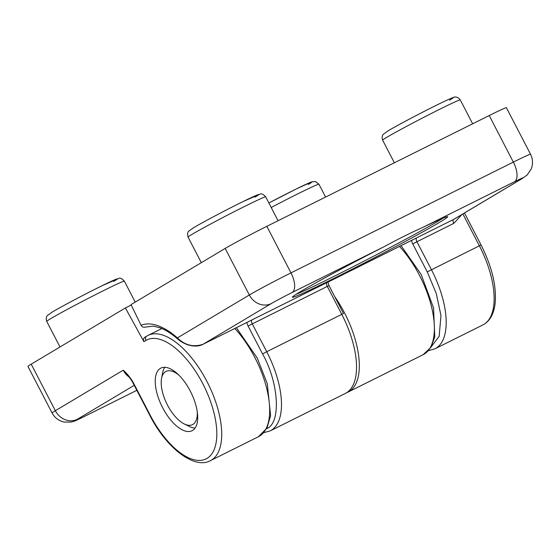 <?xml version="1.0" encoding="UTF-8"?>
<svg xmlns="http://www.w3.org/2000/svg" width="559" height="559" viewBox="0 0 559 559"><rect width="100%" height="100%" fill="white"/><g stroke="black" fill="none" stroke-linecap="round" stroke-linejoin="round"><path stroke-width="0.84" d="M197.243 411.669A29.732 13.682 63.5 0 1 192.925 424.407A29.732 13.682 63.5 0 1 184.232 423.946A29.732 13.682 63.5 0 1 161.558 378.429A29.732 13.682 63.5 0 1 165.569 371.644A29.732 13.682 63.5 0 1 179.194 375.445M195.077 428.068A34.979 16.099 63.5 0 1 189.284 426.447L184.232 423.946M161.558 378.429L162.606 372.895A34.979 16.099 63.5 0 1 164.807 367.291M162.613 407.679A34.979 16.099 63.5 0 1 160.866 368.101A34.979 16.099 63.5 0 1 190.319 391.146A34.979 16.099 63.5 0 1 192.065 430.723A34.979 16.099 63.5 0 1 162.613 407.679M131.218 305.06L125.391 307.96L31.206 364.154A34.979 1.083 152.6 0 0 27.95 366.404L52.085 412.961A34.979 1.083 -27.4 0 1 55.341 410.711L31.206 364.154M52.085 412.961C54.719 417.79 58.716 420.822 64.082 422.052L71.007 422.094C75.793 420.78 73.536 421.668 84.011 416.651A17.49 8.05 -116.5 0 0 84.255 416.518A17.49 0.545 -27.4 0 1 77.289 419.306A17.49 15.519 -120.8 0 1 55.341 410.711L123.232 370.212C127.054 373.531 130.373 377.611 133.203 382.44L150.14 415.113A66.458 30.584 -116.5 0 0 207.04 458.387A66.458 30.584 -116.5 0 0 202.791 383.705A66.458 30.584 -116.5 0 0 145.899 340.438L143.887 341.633L125.391 307.96M143.887 341.633C143.055 339.697 143.418 338.216 144.991 337.189L146.884 336.043A3.501 3.102 -120.8 0 1 147.066 335.945A69.959 32.191 -116.5 0 1 148.051 335.407L161.837 328.538M150.14 415.113L149.812 415.344L132.874 382.663L133.203 382.44M128.947 376.913A17.49 15.519 -120.8 0 1 123.232 370.212L127.096 374.851M443.112 218.115A87.449 2.711 -27.4 0 1 438.717 220.812A87.449 2.711 -27.4 0 1 364.65 260.843A87.449 2.711 -27.4 0 1 296.137 294.3M439.521 222.363A87.449 2.711 -27.4 0 1 352.841 268.858A87.449 2.711 -27.4 0 1 292.385 297.227A87.449 2.711 -27.4 0 1 300.532 291.595A87.449 2.711 -27.4 0 1 383.823 246.84C398.399 238.945 411.368 232.481 422.737 227.45A87.449 2.711 -27.4 0 1 447.661 216.738A87.449 2.711 -27.4 0 1 439.521 222.363M266.601 428.732L266.797 428.613C281.205 423.072 278.934 382.908 262.555 353.938L248.077 326.002A6.994 3.221 -116.5 0 1 246.798 322.494M489.216 115.545L513.351 162.103A34.979 1.083 -27.4 0 1 530.547 154.277L506.412 107.712A34.979 1.083 152.6 0 0 489.216 115.545L266.839 226.318A34.979 1.083 152.6 0 0 225.186 248.434L131.002 304.62L141.078 325.261C142.175 327.092 143.614 327.679 145.396 327.022M225.186 248.434L249.321 294.991A34.979 1.083 -27.4 0 1 290.973 272.876L513.351 162.103A17.49 8.05 63.5 0 1 514.469 181.759A17.49 0.545 -27.4 0 1 521.435 178.971L453.545 219.47L203.05 344.281A3.501 1.607 63.5 0 1 203.001 344.309C197.725 347.244 187.419 347.069 177.867 339.145L177.867 339.145A3.501 2.061 -48.7 0 1 177.399 337.895C184.945 345.308 193.498 347.432 203.05 344.281L271.262 303.586A17.49 15.519 -120.8 0 1 249.321 294.991L177.399 337.895A82.201 37.83 -116.5 0 0 141.078 325.261M461.923 214.523L453.768 223.397A3.501 1.607 -116.5 0 1 453.545 219.47A17.49 15.519 59.2 0 0 454.46 218.967L522.351 178.468L527.081 175.03L531.05 169.342C533.153 164.248 532.986 159.224 530.547 154.277M411.494 240.454A6.994 3.221 -116.5 0 0 412.773 243.962L427.251 271.898L436.279 293.51L440.96 315.521L439.171 336.287L431.296 346.692M246.03 322.871A3.501 1.607 -116.5 0 0 246.086 322.843L249.007 321.467M327.895 282.169L410.781 240.803A3.501 1.607 -116.5 0 0 410.83 240.775M410.732 240.831A3.501 1.607 -116.5 0 0 410.781 240.803L413.709 239.42M46.732 321.411C45.223 316.974 47.864 315.045 47.41 315.521L52.287 312.02C60.77 306.905 85.464 293.859 101.801 285.845L118.969 278.34C120.206 277.683 122.009 278.627 124.371 281.17A43.721 1.356 152.6 0 0 94.143 295.355A43.721 1.356 152.6 0 0 50.806 318.602A43.721 1.356 152.6 0 0 46.732 321.411L59.988 346.978M149.812 415.344C166.47 448.29 194.532 469.623 210.436 460.644A69.959 32.191 -116.5 0 0 206.956 381.497A69.959 32.191 -116.5 0 0 148.051 335.407L146.884 336.043A3.501 3.102 -120.8 0 0 145.899 340.438M210.436 460.644L258.391 436.761A69.959 32.191 -116.5 0 0 254.904 357.606A69.959 32.191 -116.5 0 0 234.808 328.461M334.743 296.668A69.959 32.191 63.5 0 1 344.554 312.956A69.959 32.191 63.5 0 1 348.033 392.104L423.086 354.72A69.959 32.191 -116.5 0 0 424.071 354.182A69.959 32.191 -116.5 0 0 419.606 275.566A69.959 32.191 -116.5 0 0 399.51 246.421M308.295 184.477A38.48 1.195 152.6 0 0 304.173 185.162A38.48 1.195 152.6 0 0 268.879 202.994L296.375 188.921L311.908 181.801L315.549 181.549L318.951 184.246A43.721 1.356 152.6 0 0 271.213 207.501M113.715 281.408A38.48 1.195 152.6 0 0 98.384 287.543A38.48 1.195 152.6 0 0 52.56 311.866M77.289 419.306L134.251 385.319M84.011 416.651L136.85 390.329L84.255 416.518M472.648 123.798L460.281 99.935A43.721 1.356 152.6 0 0 430.053 114.12A43.721 1.356 152.6 0 0 386.716 137.36A43.721 1.356 152.6 0 0 382.642 140.176L394.368 162.795M188.062 237.1C187.342 233.704 187.614 231.692 188.865 231.056L193.617 227.709C202.099 222.601 226.793 209.555 243.123 201.533L260.291 194.036C261.535 193.372 263.338 194.315 265.7 196.859A43.721 1.356 152.6 0 0 235.472 211.043A43.721 1.356 152.6 0 0 192.135 234.291A43.721 1.356 152.6 0 0 188.062 237.1L201.317 262.674M449.625 100.166A38.48 1.195 152.6 0 0 434.287 106.308A38.48 1.195 152.6 0 0 388.47 130.631M255.044 197.096A38.48 1.195 152.6 0 0 239.706 203.231A38.48 1.195 152.6 0 0 193.889 227.555M270.2 430.877L345.252 393.487A69.959 32.191 -116.5 0 0 341.773 314.34L266.72 351.723A69.959 32.191 63.5 0 1 271.192 430.339A69.959 32.191 63.5 0 1 270.2 430.877L263.736 432.694M271.262 303.586A17.49 0.545 -27.4 0 1 292.091 292.532A17.49 8.05 -116.5 0 0 290.973 272.876L266.839 226.318M521.435 178.971A17.49 15.519 59.2 0 0 522.351 178.468M482.85 324.947C489.593 321.474 493.674 314.458 495.078 303.9C496.762 286.543 492.102 266.916 481.089 245.017L479.37 245.799A69.959 32.191 63.5 0 1 482.85 324.947L434.902 348.837A69.959 32.191 63.5 0 0 431.422 269.683L416.937 241.747L453.768 223.397M462.866 213.957L479.37 245.799L427.251 271.898M292.091 292.532L383.823 246.84M422.737 227.45L514.469 181.759M203.001 344.309L246.086 322.843A3.501 1.607 -116.5 0 0 246.135 322.822M327.071 282.47A3.501 1.607 -116.5 0 0 327.294 286.404L248.077 326.002M262.555 353.938L266.72 351.723L252.242 323.787A3.501 1.607 63.5 0 1 252.018 319.86M329.013 285.621L327.294 286.404L341.773 314.34L343.492 313.557L329.013 285.621L327.93 282.085M412.773 243.962L416.937 241.747A3.501 1.607 63.5 0 1 416.714 237.82M423.086 354.72L430.884 347.391L434.769 337.021L433.567 308.002L421.172 274.483L401.062 245.653M124.371 281.17L135.222 302.098M318.951 184.246L325.59 197.054M132.874 382.663C129.199 376.584 129.912 378.184 126.788 374.523M236.359 327.693L257.28 358.102L267.3 383.726L270.612 415.749L266.95 428.096L258.391 436.761M346.615 392.732L348.033 392.104M265.7 196.859L278.068 220.721M460.281 99.935C457.521 96.141 454.425 97.189 455.075 97.084C455.033 96.539 450.673 98.349 441.994 102.521C426.182 110.109 397.435 125.202 388.198 130.778L383.313 134.286C383.774 133.811 381.133 135.739 382.642 140.176M481.089 245.017L464.487 212.986M177.867 339.145C171.271 333.416 165.108 329.558 159.392 327.588L153.327 326.163L145.193 327.113M428.432 350.654L434.902 348.837"/></g></svg>

